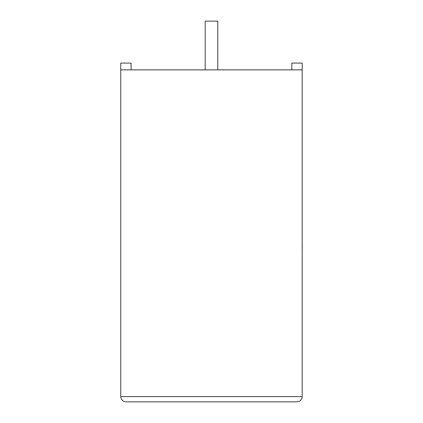 <?xml version="1.0" encoding="UTF-8"?>
<svg xmlns="http://www.w3.org/2000/svg" width="423" height="423" viewBox="0 0 423 423"><rect width="100%" height="100%" fill="white"/><g stroke="black" fill="none" stroke-linecap="round" stroke-linejoin="round"><path stroke-width="0.63" d="M217.766 69.874L217.766 21.15L205.181 21.15L205.181 69.874M302.191 69.874L120.756 69.874L120.756 396.605C121.089 399.767 122.839 401.517 126.001 401.85L296.946 401.85C300.108 401.517 301.858 399.767 302.191 396.605L302.191 63.101L291.849 63.101L291.849 69.874M120.756 69.874L120.756 63.101L131.098 63.101L131.098 69.874M296.946 401.85C300.108 401.517 301.858 399.767 302.191 396.605L120.756 396.605C121.089 399.767 122.839 401.517 126.001 401.85M302.191 245.398L302.191 222.175M302.244 245.398L302.191 250.95"/></g></svg>
